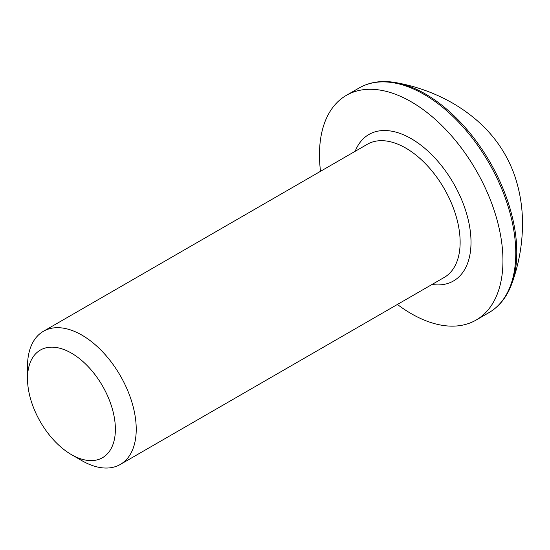 <?xml version="1.0" encoding="UTF-8"?>
<svg xmlns="http://www.w3.org/2000/svg" width="550" height="550" viewBox="0 0 550 550"><rect width="100%" height="100%" fill="white"/><g stroke="black" fill="none" stroke-linecap="round" stroke-linejoin="round"><path stroke-width="0.82" d="M397.402 304.466A129.738 74.903 -120 0 0 476.08 320.072A129.738 74.903 -120 0 0 476.08 170.266A129.738 74.903 -120 0 0 346.342 95.363A129.738 74.903 -120 0 0 319.474 154.749A129.738 74.903 -120 0 0 320.519 171.304M71.438 454.623L81.861 460.639A76.883 44.385 -120 0 0 120.306 464.447A76.883 44.385 -120 0 0 136.228 429.254A76.883 44.385 -120 0 0 102.664 351.883A76.883 44.385 -120 0 0 43.422 331.286A76.883 44.385 -120 0 0 27.5 366.479L27.5 378.51A62.143 35.881 60 0 1 71.445 353.141A62.143 35.881 60 0 1 115.383 429.254A62.143 35.881 60 0 1 71.438 454.623A62.143 35.881 60 0 1 27.5 378.51M424.036 94.38A129.738 74.903 60 0 1 508.791 208.711A129.738 74.903 60 0 1 488.902 312.668C499.324 306.563 506.935 296.972 511.741 283.896A129.167 74.573 -120 0 0 425.459 94.029A129.167 74.573 -120 0 0 395.505 82.562C381.776 80.19 369.662 81.984 359.171 87.959A129.738 74.903 60 0 1 424.036 94.38M43.422 331.286L367.338 144.272A76.883 44.385 60 0 1 405.776 148.081A76.883 44.385 60 0 1 455.998 215.834A76.883 44.385 60 0 1 444.214 277.434L120.306 464.447M432.039 284.467A84.569 48.826 -120 0 0 470.071 229.481A84.569 48.826 -120 0 0 411.214 138.669A84.569 48.826 -120 0 0 355.156 151.305M395.505 82.562C415.91 86.157 434.981 93.026 452.705 103.166C483.12 120.952 503.711 144.939 514.484 175.127C519.839 190.768 522.514 206.903 522.5 223.527C522.486 244.131 518.898 264.254 511.741 283.896M359.171 87.959L346.342 95.363M488.902 312.668L476.08 320.072"/></g></svg>
